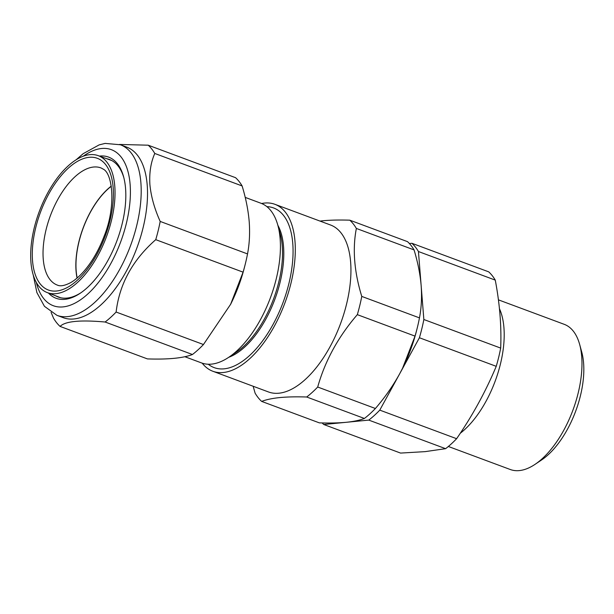 <?xml version="1.0" encoding="UTF-8"?>
<svg xmlns="http://www.w3.org/2000/svg" width="614" height="614" viewBox="0 0 614 614"><rect width="100%" height="100%" fill="white"/><g stroke="black" fill="none" stroke-linecap="round" stroke-linejoin="round"><path stroke-width="0.92" d="M208.253 364.232A85.185 41.836 -69.6 0 0 224.125 368.83A85.185 41.836 -69.6 0 0 288.181 286.347A85.185 41.836 -69.6 0 0 266.875 206.642M184.86 356.719L201.538 362.928A85.185 41.836 -69.6 0 0 211.485 364.125A85.185 41.836 -69.6 0 0 228.815 357.248A85.185 41.836 -69.6 0 0 277.873 225.361A85.185 41.836 -69.6 0 0 260.942 203.242L245.216 197.393M261.602 203.503A89.061 43.732 110.4 0 1 264.542 203.057A89.061 43.732 110.4 0 1 274.934 204.316A89.061 43.732 110.4 0 1 288.235 293.147A89.061 43.732 110.4 0 1 223.227 372.514A89.061 43.732 110.4 0 1 212.835 371.255A89.061 43.732 110.4 0 1 202.213 363.166M274.934 204.316L330.578 225.016A89.061 43.732 110.4 0 1 343.871 313.846A89.061 43.732 110.4 0 1 278.871 393.213A89.061 43.732 110.4 0 1 268.471 391.955L212.835 371.255M253.16 386.26L255.102 393.144A102.223 50.202 -69.6 0 0 261.656 401.402C266.215 399.63 272.263 398.348 279.8 397.573C287.436 396.859 296.409 396.667 306.701 397.005A102.223 50.202 -69.6 0 0 317.699 387.027C325.052 360.886 338.26 336.756 357.325 314.652A102.223 50.202 -69.6 0 0 361.769 296.416C354.194 271.733 352.382 249.069 356.358 228.446A102.223 50.202 -69.6 0 0 349.803 220.18C339.511 219.85 330.547 220.042 322.903 220.756L319.986 221.078M43.157 290.384A73.058 35.881 110.4 0 1 40.923 207.309A73.058 35.881 110.4 0 1 98.156 155.634A73.058 35.881 110.4 0 1 102.553 157.952A73.058 35.881 110.4 0 1 104.649 241.356A73.058 35.881 110.4 0 1 47.217 292.579A73.058 35.881 110.4 0 1 43.157 290.384M368.776 420.099L445.611 448.68L425.126 451.635L400.574 453.078L323.739 424.497L368.776 420.099A102.223 50.202 -69.6 0 0 379.782 410.121L419.408 337.746A102.223 50.202 -69.6 0 0 423.852 319.51L418.441 251.533A102.223 50.202 -69.6 0 0 411.879 243.274L409.384 243.52M448.358 446.478L510.265 469.503A77.441 38.03 -69.6 0 0 519.298 470.593A77.441 38.03 -69.6 0 0 535.055 464.345A77.441 38.03 -69.6 0 0 579.654 344.446A77.441 38.03 -69.6 0 0 564.258 324.338L498.414 299.847M245.116 264.718A102.223 50.202 -69.6 0 0 247.526 253.92C249.476 243.819 250.036 233.028 249.2 221.562C248.217 210.111 245.861 198.238 242.116 185.942L154.782 153.462C150.798 162.487 149.171 172.872 149.9 184.622C151.036 196.465 154.467 208.729 160.193 221.431A102.223 50.202 110.4 0 1 155.749 239.667C132.601 260.021 119.392 284.152 116.123 312.042A102.223 50.202 110.4 0 1 105.117 322.02C80.181 319.771 65.161 321.245 60.08 326.418L147.414 358.906C168.129 359.604 183.141 358.131 192.451 354.508A102.223 50.202 -69.6 0 0 203.457 344.531L230.618 304.298L243.083 272.156A102.223 50.202 -69.6 0 0 245.116 264.718L244.518 267.082A90.995 44.684 110.4 0 1 230.833 303.876A90.995 44.684 110.4 0 1 230.473 304.59M99.414 156.086A75.315 36.986 110.4 0 1 123.567 176.663A75.315 36.986 110.4 0 1 125.563 188.498A75.315 36.986 110.4 0 1 80.196 293.262A75.315 36.986 110.4 0 1 48.468 293.055M123.821 177.63A73.373 36.034 -69.6 0 0 109.499 159.51A73.373 36.034 -69.6 0 0 106.759 158.734M147.207 185.044A90.995 44.684 110.4 0 1 120.927 280.406A90.995 44.684 110.4 0 1 63.257 317.684L56.933 315.335A90.995 44.684 110.4 0 0 114.603 278.05A90.995 44.684 110.4 0 0 140.882 182.688A90.995 44.684 110.4 0 0 120.382 144.758L126.707 147.114A90.995 44.684 110.4 0 1 147.207 185.044M60.08 326.418A102.223 50.202 110.4 0 1 53.525 318.159L51.1 312.342M55.759 295.848A73.373 36.034 -69.6 0 0 58.338 297.053A73.373 36.034 -69.6 0 0 81.017 292.701M242.116 185.942A102.223 50.202 -69.6 0 0 235.561 177.684L148.22 145.196A102.223 50.202 110.4 0 1 154.782 153.462M119.515 144.451L148.22 145.196M247.526 253.92L160.193 221.431M243.083 272.156L155.749 239.667M203.457 344.531L116.123 312.042M192.451 354.508L105.117 322.02M401.234 370.871A92.929 45.636 -69.6 0 0 402.584 368.216A92.929 45.636 -69.6 0 0 416.568 330.631L417.059 328.674A102.223 50.202 110.4 0 1 415.026 336.119L402.561 368.262L399.591 373.934C392.83 386.122 384.763 397.642 375.4 408.494A102.223 50.202 110.4 0 1 364.394 418.464C359.804 420.252 353.756 421.534 346.258 422.294C338.56 423.015 329.595 423.199 319.357 422.869L261.656 401.402M322.15 422.939A102.223 50.202 -69.6 0 0 323.739 424.497M398.877 375.231A92.929 45.636 -69.6 0 0 399.591 373.934M379.782 410.121L456.609 438.703A102.223 50.202 110.4 0 1 445.611 448.68M419.408 337.746L496.235 366.328C485.72 391.448 472.511 415.578 456.609 438.703M423.852 319.51L500.686 348.092A102.223 50.202 110.4 0 1 496.235 366.328M418.441 251.533L495.268 280.114C499.765 303.776 501.569 326.433 500.686 348.092M411.879 243.274L488.713 271.856A102.223 50.202 110.4 0 1 495.268 280.114M499.451 308.712A77.441 38.03 110.4 0 1 460.262 433.269M579.654 344.446L581.742 352.045A69.697 34.23 110.4 0 1 541.602 459.955L535.055 464.345M111.287 186.28A61.953 30.424 -69.6 0 0 77.18 277.958M77.057 278.065A62.167 30.531 110.4 0 1 111.264 186.119M306.701 397.005L364.394 418.464M317.699 387.027L375.4 408.494M357.325 314.652L415.026 336.119M361.769 296.416L419.469 317.883A102.223 50.202 110.4 0 1 417.059 328.674M356.358 228.446L414.059 249.906C417.796 262.178 420.16 274.044 421.143 285.525C421.979 296.969 421.427 307.752 419.469 317.883M349.803 220.18L407.504 241.647A102.223 50.202 110.4 0 1 414.059 249.906M228.815 357.248L236.283 352.244A76.351 37.492 -69.6 0 0 280.253 234.034L277.873 225.361M228.761 357.287A76.351 37.492 -69.6 0 0 274.857 299.31A76.351 37.492 -69.6 0 0 277.858 225.307M53.71 283.161A62.513 30.7 110.4 0 1 51.914 211.792A62.513 30.7 110.4 0 1 101.057 167.96L103.229 169.134C112.562 173.47 116.345 206.212 104.15 236.137C98.631 250.596 91.655 262.562 83.228 272.025C78.853 276.837 74.624 280.391 70.564 282.686C64.746 285.687 60.379 286.508 57.47 285.142A62.513 30.7 110.4 0 1 53.71 283.161M44.292 287.843A70.257 34.507 110.4 0 1 44.039 203.526A70.257 34.507 110.4 0 1 101.41 160.484A70.257 34.507 110.4 0 1 101.663 244.802A70.257 34.507 110.4 0 1 44.292 287.843M36.326 282.417A83.251 40.885 -69.6 0 0 91.985 289.885A83.251 40.885 -69.6 0 0 130.114 184.369A83.251 40.885 -69.6 0 0 83.274 156.209M98.156 155.634L111.771 160.538M230.833 303.876L230.618 304.298M33.248 275.026L36.886 292.586L44.454 306.325L56.933 315.335M76.113 159.793L83.197 153.669L99.153 144.881L105.14 143.407L120.382 144.758M47.217 292.579L60.725 297.759"/></g></svg>
